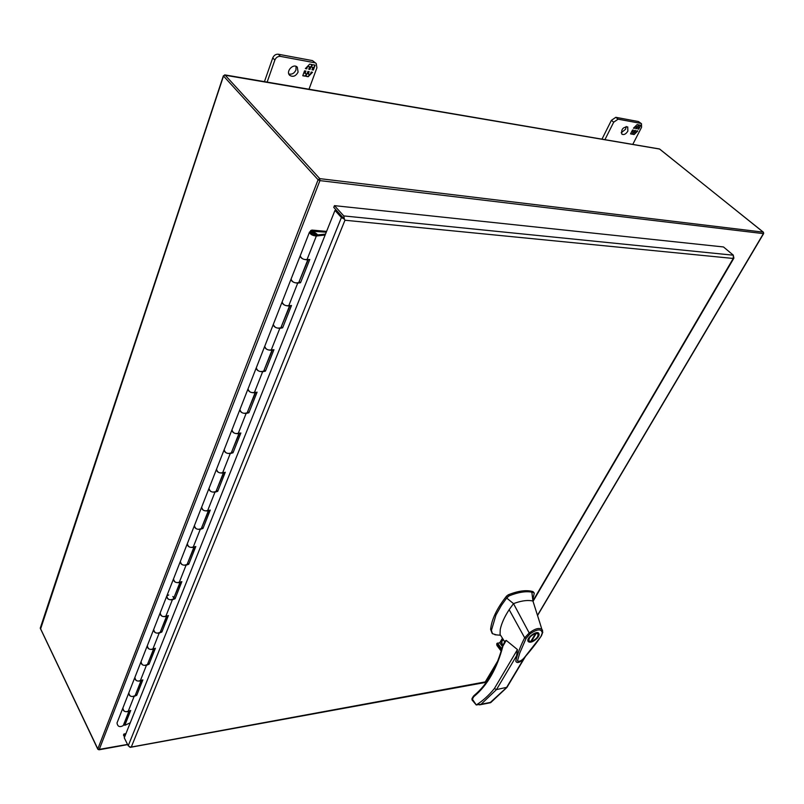 <?xml version="1.0" encoding="UTF-8"?>
<svg xmlns="http://www.w3.org/2000/svg" width="804" height="804" viewBox="0 0 804 804"><rect width="100%" height="100%" fill="white"/><g stroke="black" fill="none" stroke-linecap="round" stroke-linejoin="round"><path stroke-width="1.21" d="M129.303 711.068L124.007 724.444L124.801 725.329L130.248 722.816M141.424 680.496L135.544 694.555M153.966 648.858L147.866 663.461M166.941 616.105L160.609 631.291M180.387 582.176L173.805 597.975M194.327 547.011L187.483 563.463M208.789 510.54L201.663 527.675M223.793 472.692L216.366 490.551M239.371 433.376L231.642 452.009M255.571 392.513L247.511 411.96M272.415 350.011L264.003 370.322M289.953 305.761L281.169 326.997M308.223 259.662L299.048 281.882M325.499 234.115L315.228 235.15C312.696 234.858 311.309 234.034 311.078 232.678L317.339 234.537C314.615 231.904 312.012 231.049 309.54 231.994C309.932 234.215 312.203 235.572 316.344 236.034L325.138 235.019M129.153 710.676C125.565 712.595 123.474 711.701 122.881 707.992C122.751 710.867 124.499 712.073 128.107 711.61L130.72 710.434L124.801 725.329M135.916 694.385L136.74 695.279L134.107 696.445C130.479 696.877 128.72 695.661 128.831 692.807C129.454 696.495 131.565 697.4 135.162 695.52L135.313 695.138M141.273 680.104C137.655 681.953 135.534 681.048 134.891 677.36C134.791 680.204 136.569 681.43 140.218 681.018L142.851 679.872L136.74 695.279M148.237 663.31L149.072 664.204L146.428 665.32C142.76 665.712 140.971 664.486 141.052 661.652C141.715 665.32 143.856 666.245 147.484 664.416L147.635 664.044M153.805 648.466C150.167 650.255 148.006 649.33 147.323 645.672C147.253 648.486 149.062 649.722 152.75 649.361L155.403 648.255L149.072 664.204M160.981 631.14L161.845 632.034L159.172 633.11C155.463 633.451 153.644 632.215 153.695 629.411C154.408 633.049 156.579 633.994 160.237 632.235L160.378 631.864M166.78 615.713C163.112 617.442 160.921 616.487 160.187 612.859C160.147 615.653 161.986 616.889 165.714 616.588L168.398 615.532L161.845 632.034M174.187 597.834L175.071 598.739L172.378 599.764C168.629 600.035 166.76 598.789 166.79 596.015L168.729 594.96M172.87 596.498L173.553 597.623M180.217 581.794C176.528 583.443 174.297 582.468 173.513 578.88C173.503 581.634 175.383 582.88 179.161 582.639L181.855 581.634L175.071 598.739M187.865 563.323L188.769 564.227L186.056 565.202C182.267 565.413 180.367 564.157 180.357 561.423C181.171 565.001 183.423 565.986 187.121 564.368L187.262 564.016M194.156 546.63C190.437 548.197 188.166 547.212 187.322 543.655C187.352 546.368 189.272 547.635 193.091 547.444L195.804 546.499L188.769 564.227M202.045 527.545L202.97 528.449L200.246 529.364C196.407 529.514 194.467 528.248 194.417 525.555C195.292 529.092 197.583 530.087 201.312 528.56L201.452 528.218M208.598 510.158C204.869 511.645 202.548 510.63 201.653 507.113C201.714 509.786 203.673 511.063 207.532 510.942L210.266 510.068L202.97 528.449M216.758 490.43L217.703 491.334L214.959 492.179C211.08 492.269 209.1 490.983 209.01 488.34C209.944 491.827 212.286 492.852 216.025 491.415L216.165 491.073M223.592 472.31C219.844 473.697 217.482 472.662 216.517 469.204C216.628 471.817 218.628 473.114 222.527 473.064L225.281 472.249L217.703 491.334M232.034 451.898L233.009 452.793L230.245 453.577C226.316 453.587 224.296 452.29 224.165 449.697C225.16 453.134 227.542 454.18 231.311 452.843L231.441 452.511M239.17 433.004C235.391 434.281 232.989 433.225 231.964 429.818C232.115 432.381 234.155 433.688 238.105 433.718L240.878 432.974L233.009 452.793M247.903 411.859L248.898 412.764L246.114 413.467C242.155 413.397 240.084 412.09 239.914 409.548C240.969 412.924 243.401 414 247.19 412.774L247.31 412.452M255.36 392.141C251.562 393.317 249.109 392.231 248.014 388.885C248.205 391.387 250.305 392.704 254.295 392.814L257.089 392.151L248.898 412.764M264.395 370.232L265.431 371.136L262.627 371.76C258.617 371.599 256.496 370.282 256.275 367.81C257.421 371.116 259.893 372.212 263.692 371.106L263.812 370.805M272.194 349.65C268.385 350.695 265.883 349.579 264.707 346.313C264.958 348.745 267.099 350.072 271.129 350.273L273.943 349.69L265.431 371.136M281.571 326.926L282.626 327.821L279.812 328.354C275.752 328.102 273.581 326.776 273.31 324.374C274.526 327.6 277.048 328.725 280.867 327.751L280.988 327.459M289.721 305.409C285.892 306.314 283.35 305.178 282.083 301.982C282.385 304.344 284.586 305.681 288.666 305.982L291.49 305.5L282.626 327.821M299.44 281.822L300.535 282.717L297.701 283.149C293.601 282.797 291.38 281.46 291.048 279.139C292.354 282.284 294.917 283.44 298.756 282.606L298.877 282.325M307.982 259.32C304.143 260.084 301.54 258.908 300.193 255.813C300.555 258.084 302.796 259.431 306.927 259.843L309.771 259.461L300.535 282.717M733.831 257.039L733.238 258.456L733.379 255.21L343.76 215.914L344.413 219.18L341.398 217.522L334.977 210.397L124.258 737.821L128.218 745.78L130.469 747.207L129.414 746.906M532.921 600.869L733.238 258.456L344.956 220.236L344.413 219.18L344.956 220.236L131.444 746.655L130.469 747.207L485.988 681.772M484.882 682.536L497.837 660.848M343.76 215.914L334.454 205.643L723.489 246.959L733.379 255.21M334.454 205.643L333.76 207.392L343.127 217.763M124.952 736.102L123.916 734.022L123.494 735.067L124.53 737.137M334.977 210.397L336.615 210.568L343.047 217.683M123.916 734.022L125.916 733.67M312.495 60.612L316.253 63.566L312.495 60.612L278.325 54.23C275.792 54.039 273.933 55.275 272.747 57.918L264.456 81.646M296.033 66.36L295.972 69.938C294.324 73.335 291.942 74.682 288.837 73.978M272.747 57.918L274.857 60.079L267.139 82.108M274.857 60.079C276.043 57.426 277.913 56.2 280.445 56.38L278.325 54.23M314.645 62.742L280.445 56.38M316.253 63.566L316.907 67.787L308.997 89.234M298.093 72.089C295.761 76.249 292.957 77.325 289.671 75.295C285.48 71.415 293.47 62.933 297.309 67.194L298.093 72.089M311.309 66.35L312.897 64.722L315.138 65.134L313.339 70.038L312.012 69.797L312.907 67.345L310.877 66.973L309.982 69.425L308.746 69.204L309.64 66.752L307.61 66.38L306.716 68.832L305.369 68.591L309.711 64.129L311.972 64.551L311.309 66.35L311.681 64.491M308.264 74.119L310.294 74.481L311.188 72.038L312.515 72.28L308.193 76.712L305.942 76.31L306.595 74.521L305.017 76.149L302.766 75.747L304.545 70.842L305.892 71.084L304.997 73.536L307.027 73.898L307.922 71.455L309.158 71.677L308.264 74.119L308.867 71.626M306.716 68.832L305.53 68.43M307.158 66.752L306.485 68.601M309.64 66.752L307.691 66.209M309.982 69.425L308.806 69.023M310.877 66.973L309.751 69.204M312.907 67.345L310.645 66.752M313.339 70.038L312.073 69.626M314.846 65.084L313.108 69.807M304.997 73.536L305.6 71.033M305.017 76.149L302.827 75.566M306.595 74.521L304.796 75.918M308.193 76.712L306.012 76.139M312.133 72.209L310.515 73.878M309.972 74.42L307.972 76.48M638.456 121.545L641.471 123.695L638.456 121.545L615.814 117.314L611.392 120.339L601.975 139.162M626.175 126.489L625.572 129.263L621.17 132.771M611.392 120.339L613.693 122.198L604.93 139.665M613.693 122.198L618.115 119.173L615.814 117.314M640.768 123.384L618.115 119.173M641.471 123.695L641.562 127.303L632.768 144.408M627.864 131.112C625.934 134.117 623.944 135.142 621.894 134.208C620.979 129.464 622.919 127.022 627.733 126.901L627.864 131.112M637.904 126.298L639.25 124.982L640.748 125.253L638.738 129.163L637.853 129.002L638.858 127.052L637.512 126.801L636.507 128.751L635.683 128.6L636.688 126.65L635.331 126.409L634.336 128.359L633.441 128.198L637.14 124.59L638.637 124.861L637.904 126.298L638.316 124.811M634.597 132.489L635.944 132.73L636.939 130.781L637.823 130.941L634.145 134.529L632.647 134.268L633.381 132.841L632.034 134.157L630.537 133.886L632.527 129.987L633.421 130.147L632.416 132.097L633.773 132.338L634.768 130.399L635.592 130.539L634.597 132.489L635.271 130.489M634.336 128.359L633.572 128.067M634.698 126.972L634.085 128.158M636.688 126.65L635.421 126.268M636.507 128.751L635.753 128.459M637.512 126.801L636.265 128.56M638.858 127.052L637.26 126.61M638.738 129.163L637.924 128.861M640.426 125.193L638.497 128.962M632.416 132.097L633.1 130.097M632.034 134.157L630.607 133.745M633.381 132.841L631.783 133.956M634.145 134.529L632.718 134.127M637.441 130.881L636.336 131.957M635.612 132.67L633.904 134.338M310.304 231.542L310.696 230.557L312.213 231.271L326.263 232.185M326.575 231.401L311.992 230.075L310.696 230.557M123.404 725.208L123.243 725.59C119.675 727.53 117.595 726.645 117.022 722.927L122.731 708.374M128.69 693.179L122.932 707.902M309.429 232.255L300.244 255.752M300.083 256.154L291.048 279.139L300.093 256.084M290.937 279.42L282.134 301.922M273.36 324.303L281.973 302.274M273.199 324.665L264.757 346.243M256.325 367.74L264.586 346.604M256.154 368.111L248.064 388.814M239.954 409.477L247.893 389.196M239.783 409.869L232.014 429.738M224.215 449.617L231.833 430.14M224.035 450.029L216.567 469.124M209.06 488.259L216.387 469.536M208.879 488.671L201.703 507.033M194.467 525.474L201.513 507.455M194.287 525.896L187.372 543.574M180.408 561.343L187.191 543.996M180.217 561.775L173.563 578.79M166.84 595.935L166.79 596.015C167.544 599.633 169.765 600.588 173.443 598.9L173.584 598.538M166.649 596.377L160.237 612.779M153.745 629.321L160.046 613.221M153.554 629.773L147.373 645.582M141.102 661.561L147.172 646.034M140.911 662.024L134.941 677.269M541.494 635.713L541.444 635.793C535.374 645.029 522.962 659.843 520.801 661.33C518.349 662.868 516.721 662.908 515.897 661.441L515.856 660.617C517.595 653.632 520.53 646.024 524.66 637.793L509.163 609.673C504.5 616.789 501.525 623.391 500.239 629.502L500.068 634.497L504.791 641.914M505.264 641.491L506.229 640.406L517.454 649.572L515.846 661.33M542.79 632.135L541.444 635.803L525.404 656.295C522.349 660.325 519.706 661.883 517.454 660.968L519.766 653.019L526.097 638.386L524.66 637.793M534.168 593.684L533.806 592.638L531.836 592.146L532.931 601.01L540.258 624.095M509.163 609.673L513.505 603.643L506.681 598.035L501.334 605.482L495.947 615.08L491.415 630.416L492.47 633.703L496.279 634.818M524.68 637.823L529.203 632.979L513.505 603.643L515.726 602.839C522.54 600.558 528.278 599.955 532.931 601.01M506.229 640.406L502.942 646.044C497.023 668.546 487.405 685.33 474.099 696.415L473.355 696.294L471.988 698.616L476.269 704.947C482.822 700.857 488.872 695.38 494.4 688.505L496.5 689.571L507.022 687.279M502.45 646.506L499.867 643.11L502.58 638.416M503.404 639.713L501.706 640.808L502.46 646.456M504.339 642.687L504.379 641.773M504.319 642.718L504.46 641.381M526.097 638.386L530.007 633.914L529.203 632.979C535.635 628.185 540.057 627.231 542.479 630.125L542.589 630.426M538.288 636.678C537.896 637.823 535.012 640.396 532.761 641.481C530.771 642.406 529.263 642.426 528.238 641.562C525.464 638.286 536.992 630.075 538.72 633.301C539.333 634.245 539.182 635.371 538.288 636.678M541.132 635.944L542.288 632.909C541.343 628.597 537.243 628.929 530.007 633.914M542.77 632.336L542.288 632.909M531.836 592.146C525.645 591.02 518.067 592.257 509.113 595.864L506.681 598.035M534.117 592.839L532.972 591.603C526.56 589.724 518.329 590.789 508.279 594.809L506.52 596.146C496.922 608.367 491.616 619.442 490.611 629.361L492.108 633.301M476.269 704.947L481.104 704.234L496.5 689.571L517.173 654.737M474.491 695.269L472.018 699.902L476.259 704.987M503.153 645.109L502.942 646.044L502.741 645.522M502.5 638.286L499.867 643.11M497.746 646.346L496.741 644.939L496.832 643.552L499.847 642.667M503.193 640.024L503.193 640.024C501.314 641.311 501.113 643.3 502.58 645.994M524.479 657.571L506.45 687.701L489.907 702.837M537.625 633.451L537.725 632.718M527.906 640.456L528.64 640.527M531.072 640.969L531.424 641.411L536.248 633.341L535.826 632.798M536.248 633.341L537.976 633.894C538.399 636.879 536.218 639.381 531.424 641.411M535.554 633.451L530.74 641.522L528.992 640.969C528.57 637.984 530.761 635.482 535.554 633.451L535.193 632.989M309.992 232.567L311.661 234.487L316.957 234.959L315.289 233.039L309.992 232.567M134.107 696.445L128.107 711.61M316.344 236.034L306.927 259.843M297.701 283.149L288.666 305.982M279.812 328.354L271.129 350.273M262.627 371.76L254.295 392.814M246.114 413.467L238.105 433.718M230.245 453.577L222.527 473.064M214.959 492.179L207.532 510.942M200.246 529.364L193.091 547.444M186.056 565.202L179.161 582.639M172.378 599.764L165.714 616.588M159.172 633.11L152.75 649.361M146.428 665.32L140.218 681.018M341.398 217.522L128.218 745.78M312.485 231.652L312.756 230.959M312.173 231.582L312.394 231.039M494.4 688.505L517.454 649.572M533.806 592.638L532.972 591.603M508.279 594.809L509.113 595.864M491.415 630.416L490.611 629.361M507.344 597.201L506.52 596.146M501.827 648.828L497.435 643.049M481.104 704.234L491.013 702.294M496.832 643.552L501.555 649.773M501.244 650.868L496.741 644.939M98.46 749.459L97.827 748.906L318.103 179.754L319.761 178.629L225.04 75.023L223.512 76.028L40.552 629.09M537.484 615.331L763.398 233.622L319.932 180.619L319.761 178.629L763.237 232.145L659.672 149.062L224.356 75.114M659.973 149.303L659.129 148.971M537.544 615.522L763.639 233.592L763.549 232.617M224.778 74.883L223.512 76.028L318.103 179.754L319.932 180.619L99.214 749.549L97.827 748.906L40.27 628.095L223.391 75.767M98.57 749.499L127.534 744.424M487.445 679.279L488.571 679.078M659.451 148.951L763.418 232.215L763.539 233.311M733.901 258.134L533.042 601.352M496.962 663.019L485.917 681.882M485.023 682.516L130.258 747.348M123.243 725.59L128.931 711.238M298.756 282.606L307.832 259.722M280.867 327.751L289.561 305.832M263.692 371.106L272.023 350.092M247.19 412.774L255.18 392.603M231.311 452.843L238.979 433.477M216.025 491.415L223.401 472.802M201.312 528.56L208.397 510.661M187.121 564.368L193.945 547.142M173.443 598.9L180.016 582.317M166.79 596.015L173.373 579.232M160.237 632.235L166.569 616.246M147.484 664.416L153.584 649.009M135.162 695.52L141.052 680.656M128.831 692.807L134.74 677.732M494.872 634.758L500.55 635.24M534.228 593.442L532.761 599.613M532.549 597.895L532.62 598.447M502.822 645.29L505.475 640.738M506.932 687.43L525.494 656.406M542.78 632.306L539.665 622.216M474.28 695.349C487.345 684.465 496.812 667.903 502.671 645.652M502.44 638.195L499.807 642.728M506.862 687.5L490.792 702.535M490.48 702.726L479.516 704.877M471.988 698.616L472.018 699.902M474.169 695.45L473.345 696.294M501.173 651.099L497.103 645.723M536.992 632.647L537.976 633.894M528.007 639.713L528.992 640.969M127.635 744.615L99.003 749.8L97.817 749.238L40.24 628.175M487.324 679.481L488.44 679.279M224.839 74.893L659.38 148.941"/></g></svg>
